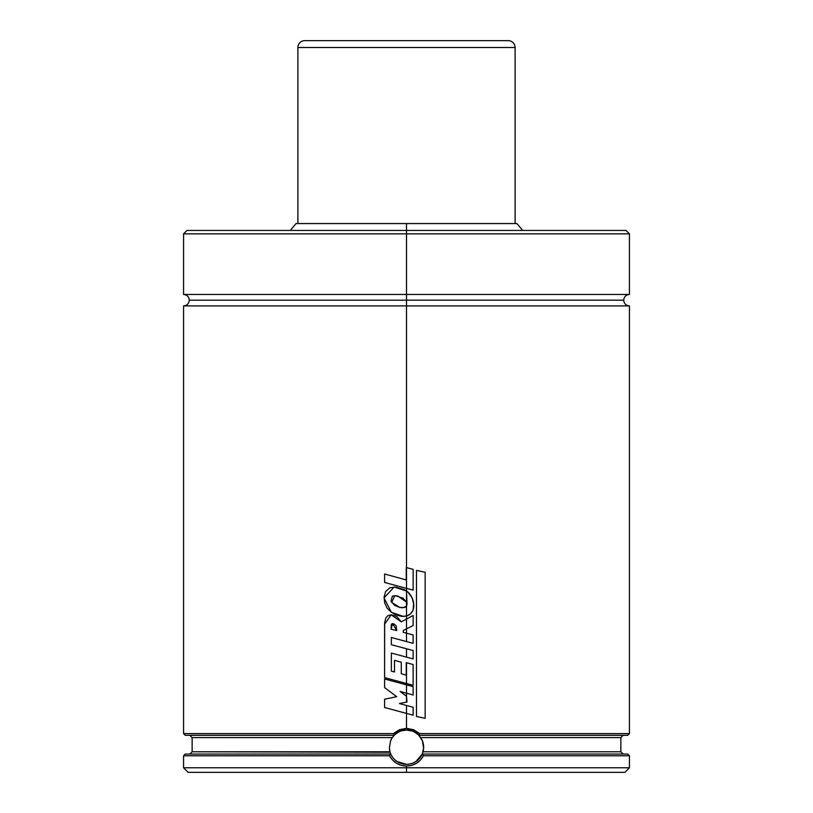 <?xml version="1.0" encoding="UTF-8"?>
<svg xmlns="http://www.w3.org/2000/svg" width="813" height="813" viewBox="0 0 813 813"><rect width="100%" height="100%" fill="white"/><g stroke="black" fill="none" stroke-linecap="round" stroke-linejoin="round"><path stroke-width="1.22" d="M623.723 300.18C624.059 303.645 625.969 305.556 629.435 305.891L406.5 305.891L406.5 567.596L406.5 305.891L183.565 305.891L629.435 305.891L406.5 305.891L406.5 300.18L189.277 300.18L406.5 300.18L406.5 305.891L183.565 305.891C187.031 305.556 188.941 303.645 189.277 300.18M406.5 300.18L623.723 300.18L406.5 300.18L406.5 223.575L296.064 223.575L406.5 223.575L406.5 230.435L186.99 230.435L626.01 230.435L406.5 230.435L406.5 233.87L183.565 233.87L183.565 294.458L629.435 294.458L183.565 294.458L406.5 294.458L406.5 300.18M629.445 755.775L627.727 754.058L422.221 754.058L423.024 751.771L620.868 751.771L620.868 737.594L420.707 737.594L418.858 735.308L422.435 740.856L423.624 748.102L422.221 754.058L415.9 761.537M412.293 731.06A17.144 17.144 0 0 0 406.5 730.054L412.252 731.039M401.358 730.836L406.5 730.044M410.402 763.895A17.144 17.144 0 0 0 422.435 740.856L423.624 748.102L423.024 751.771L620.868 751.771L623.154 754.058M183.565 305.891L183.565 733.59L393.329 733.59L399.407 729.708L406.5 728.336L413.583 729.708L419.671 733.59L629.435 733.59L419.671 733.59L418.888 735.338A17.144 17.144 0 0 0 416.571 733.316M403.157 764.017L406.5 764.342L397.1 761.537L395.047 759.962M406.5 233.859L183.555 233.859L406.5 233.859M406.5 300.17L623.723 300.17L406.5 300.17M416.032 732.94L418.858 735.308L419.671 733.59L406.5 728.336L406.5 713.397L406.5 728.336L393.329 733.59L183.555 733.59L185.273 735.308L394.142 735.308L392.293 737.594L192.132 737.594L189.846 735.308M406.5 705.46L406.5 713.397L413.136 715.176L413.136 707.269L406.5 705.46L413.136 707.269L413.136 715.176L384.6 707.523L384.6 699.2L396.714 696.68L384.6 687.615L384.6 678.977L406.5 684.861L406.5 683.509L406.5 696.263L406.5 693.194L413.136 695.003L413.136 686.65L406.5 684.861L413.136 686.65L413.136 695.003L400.098 691.446L406.5 696.263L406.978 702.046L406.5 696.263L406.978 702.046L399.417 703.53L406.5 705.46L399.417 703.53L406.5 702.137L406.5 696.263L400.098 691.446L406.5 693.194L406.5 684.861L384.6 678.977L384.6 687.615L396.714 696.68L384.6 699.2L384.6 707.523L406.5 713.397L406.5 705.46M406.5 662.737L406.5 683.509L413.136 685.298L413.136 664.526L406.5 662.737L413.136 664.526L413.136 685.298L384.6 677.625L384.6 624.191L391.195 614.841L401.276 621.864L406.5 619.039L406.5 616.03L406.5 633.175L406.5 628.866L413.136 625.471L413.136 615.461L406.5 619.039L413.136 615.461L413.136 625.471L403.278 630.512L406.5 628.866L406.5 619.039L401.276 621.864L397.151 616.986L394.335 615.431L391.165 614.841L388.045 615.573L385.86 617.921L384.651 622.575L384.6 677.625L406.5 683.509L406.5 662.737M406.5 648.774L406.5 657.128L413.136 658.916L413.136 650.552L406.5 648.774L413.136 650.552L413.136 658.916L391.358 653.063L406.5 657.128L406.5 648.774L391.358 644.709L406.5 648.774M406.5 606.274L406.5 616.03L403.309 616.427L391.338 612.27L384.051 597.931L394.183 586.966L406.5 591.031L406.5 588.358L406.5 591.031C414.62 596.203 417.679 612.697 406.5 616.03L410.362 614.039L412.963 610.553L413.624 604.069L412.191 598.124L408.299 592.464L406.5 591.031L407.028 604.201L406.5 606.274L402.74 607.789L399.762 607.443L391.683 602.433L394.803 595.634L397.862 596.051L406.5 602.087L406.5 606.274L404.874 607.494L399.762 607.443L394.569 605.329L391.002 601.081L392.354 596.183L395.077 595.634L402.913 598.083L406.5 602.087L406.5 591.031L403.99 589.547L395.636 587.047L389.894 587.748L385.626 591.579L384.082 597.179L384.712 602.961L387.171 608.226L391.338 612.27L397.018 615.258L401.703 616.345L406.5 616.03L406.5 606.274M627.636 735.308L418.959 735.308L627.727 735.308L629.445 733.59M627.585 754.058L422.221 754.058L423.431 755.775L629.435 755.775L423.431 755.775L420.453 760.023L416.419 763.285L411.652 765.368L406.5 766.059C398.909 765.795 393.268 762.36 389.569 755.775L390.657 754.058L389.569 755.775L183.565 755.775L183.565 767.777L188.138 772.35L406.5 772.35L406.5 767.777L183.565 767.777L406.5 767.777L406.5 766.059L401.348 765.368L396.592 763.295L392.547 760.033L389.569 755.775L183.555 755.775L185.273 754.058L390.779 754.058L185.415 754.058M188.138 772.35L624.862 772.35L406.5 772.35L406.5 767.777L629.435 767.777L406.5 767.777L406.5 766.059C414.102 765.775 419.752 762.35 423.431 755.775L422.354 754.058M389.976 751.771L389.376 748.133L390.108 752.238L192.132 751.771L389.976 751.771A17.144 17.144 0 0 0 390.779 754.058L390.565 753.549M390.555 740.877L392.293 737.594A17.144 17.144 0 0 0 390.555 740.877L389.376 748.133L390.555 740.877L392.293 737.594L192.132 737.594L192.132 751.771L189.846 754.058M623.154 735.308L620.868 737.594L420.707 737.594L422.435 740.856M185.364 735.308L394.041 735.308L393.329 733.59L394.041 735.308M227.447 735.308L221.776 735.308M406.5 294.458L629.435 294.458L629.435 233.87L406.5 233.87L406.5 294.458M629.445 233.859L626.01 230.435L186.99 230.435L183.555 233.859M516.936 223.575L406.5 223.575L516.936 223.575L522.698 230.435M392.293 737.594L394.935 734.535M394.112 735.338L394.142 735.308C398.756 731.395 402.872 729.647 406.5 730.054A17.144 17.144 0 0 0 393.187 736.395M405.037 764.281A17.144 17.144 0 0 0 406.5 764.352C399.112 763.986 393.868 760.562 390.779 754.058M418.858 735.308C414.244 731.395 410.128 729.647 406.5 730.054L411.673 730.846M423.543 749.129L423.177 751.202M389.823 751.202L389.468 749.159M422.221 754.058C418.847 760.643 413.614 764.078 406.5 764.352M413.136 643.337L413.136 634.953L406.5 633.175L406.5 641.559L413.136 643.337L391.358 637.494L406.5 641.559L406.5 633.175L413.136 634.953L413.136 643.337M406.246 675.095L406.246 662.676L406.246 675.095L401.276 673.764L406.246 675.095M401.276 673.764L401.276 662.189L394.518 660.369L401.276 662.189L401.276 673.764M394.518 671.985L394.518 660.369L394.518 671.985L391.358 671.132L394.518 671.985M391.358 671.132L391.358 653.063L391.358 671.132M391.358 644.709L391.358 637.494L391.358 644.709M403.278 632.311L406.5 633.175L403.278 632.311L403.278 630.512L403.278 632.311M396.714 630.512L391.094 629.242L392.537 623.561L396.714 630.512L391.094 629.242L391.317 624.587L392.049 623.662L393.939 623.906L396.114 625.766L396.714 630.512M413.136 590.147L413.136 569.374L406.5 567.596L406.5 588.358L413.136 590.147L384.6 582.464L384.6 573.998L406.246 579.943L406.246 567.535L413.136 569.374L413.136 590.147M395.535 585.411L406.5 588.358L406.5 567.596L406.246 579.943L384.6 573.998L384.6 582.464L395.535 585.411M425.148 718.326L416.48 716.477L416.48 570.401L425.148 572.261L416.48 570.401L416.48 716.477L425.148 718.326L425.148 572.261L425.148 718.326M508.257 40.65L304.743 40.65M304.753 40.65A6.86 6.86 0 0 0 297.893 47.51L297.893 223.575L297.893 47.51A6.86 6.86 0 0 1 304.753 40.65L508.247 40.65A6.86 6.86 0 0 1 515.107 47.51A6.86 6.86 0 0 0 508.247 40.65M297.883 47.51L515.117 47.51M515.107 47.51L515.107 223.575L515.107 47.51L297.893 47.51M290.302 230.435L296.064 223.575M623.723 300.17C624.059 296.704 625.969 294.794 629.435 294.458M629.435 755.775L629.435 767.777L624.862 772.35M629.435 305.891L629.435 733.59M189.277 300.17C188.941 296.704 187.031 294.794 183.565 294.458"/></g></svg>
